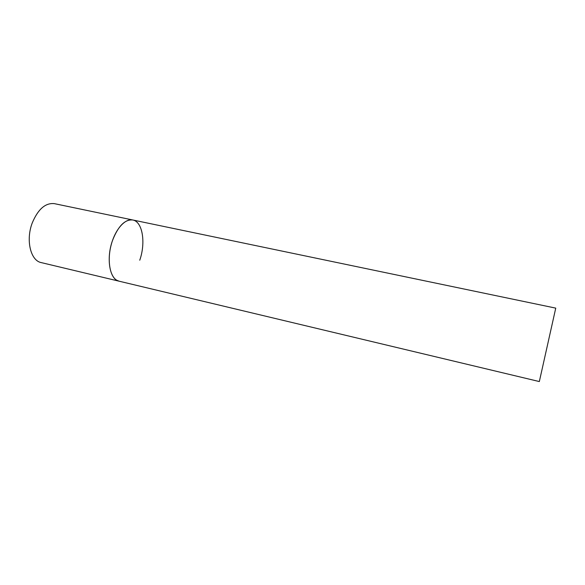 <?xml version="1.0" encoding="UTF-8"?>
<svg xmlns="http://www.w3.org/2000/svg" width="585" height="585" viewBox="0 0 585 585"><rect width="100%" height="100%" fill="white"/><g stroke="black" fill="none" stroke-linecap="round" stroke-linejoin="round"><path stroke-width="0.88" d="M539.333 381.559L555.75 308.127L539.333 381.559L41.242 262.599C30.617 260.742 25.586 240.142 32.263 222.907C38.083 209.108 45.469 202.688 54.42 203.653L132.773 219.982C125.241 218.249 115.399 229.108 111.274 244.508C107.07 259.879 109.666 275.966 116.598 280.142L119.091 281.195C109.739 279.674 105.973 258.599 112.481 240.574C118.119 226.132 124.883 219.265 132.773 219.982C142.616 221.635 145.914 242.738 139.756 260.208M132.773 219.982L555.75 308.127"/></g></svg>
